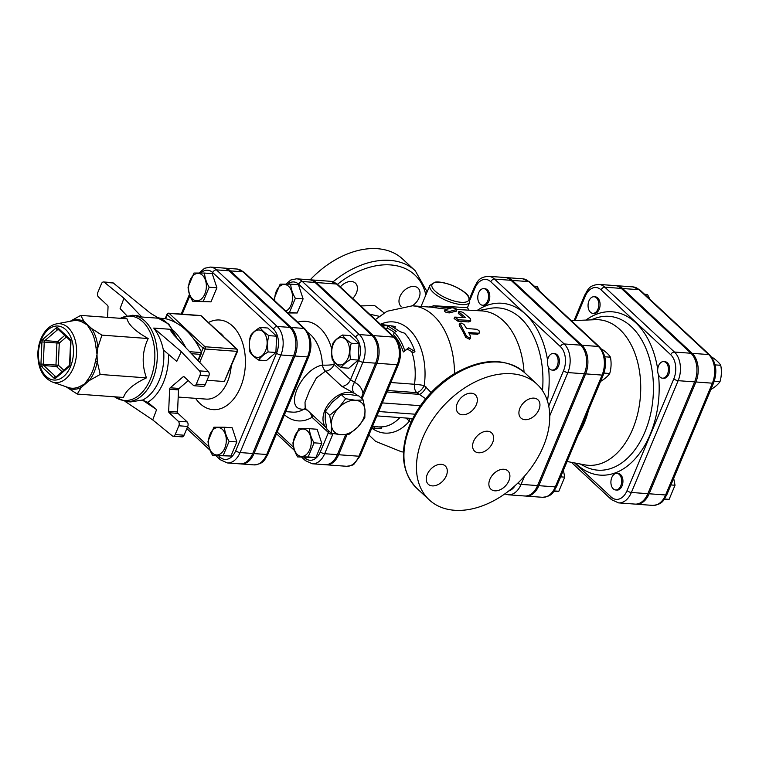 <?xml version="1.0" encoding="UTF-8"?>
<svg xmlns="http://www.w3.org/2000/svg" width="759" height="759" viewBox="0 0 759 759"><rect width="100%" height="100%" fill="white"/><g stroke="black" fill="none" stroke-linecap="round" stroke-linejoin="round"><path stroke-width="1.14" d="M363.238 400.012L358.893 395.961L349.149 394.424L341.332 394.671L332.376 402.08L325.336 411.274L325.156 419.329L326.901 429.167L331.247 433.218L331.417 425.163L329.681 415.325L338.637 407.915L345.677 398.722L355.421 400.259L363.238 400.012L364.984 409.851A19.971 13.539 133 0 0 355.421 400.259A19.971 13.539 133 0 0 338.637 407.915A19.971 13.539 133 0 0 331.417 425.163A19.971 13.539 133 0 0 340.99 434.755L331.247 433.218M325.336 411.274L329.681 415.325M348.808 434.509L340.99 434.755A19.971 13.539 133 0 0 357.774 427.099L348.808 434.509M364.813 417.905L357.774 427.099A19.971 13.539 133 0 0 364.984 409.851L364.813 417.905M341.332 394.671L345.677 398.722M357.736 395.714A22.466 15.237 133 0 0 357.252 395.23A22.466 15.237 133 0 0 354.377 393.333A22.466 15.237 133 0 0 329.14 403.2A22.466 15.237 133 0 0 326.626 428.114A22.466 15.237 133 0 0 326.655 428.142M314.065 442.829L308.163 456.937L297.604 456.909C294.758 452.098 293.202 447.383 292.946 442.763L298.847 428.655L309.406 428.693C309.663 433.313 311.218 438.019 314.065 442.829L321.788 443.398L315.886 457.506L308.163 456.937M297.395 454.575A13.728 8.861 -85.8 0 0 311.237 442.744A13.728 8.861 -85.8 0 0 298.448 430.827A13.728 8.861 -85.8 0 0 297.395 454.575M274.511 300.583L274.255 298.24L280.156 284.132L290.716 284.17C290.963 288.781 292.519 293.496 295.365 298.306L289.464 312.414L287.168 312.366M285.915 311.199A13.728 8.861 -85.8 0 0 292.433 299.587A13.728 8.861 -85.8 0 0 288.629 286.333A13.728 8.861 -85.8 0 0 278.97 287.044A13.728 8.861 -85.8 0 0 274.843 300.887M321.788 443.398L317.139 429.262L309.406 428.693M290.716 284.17L298.439 284.729L303.097 298.875L297.196 312.983L289.464 312.414M303.097 298.875L295.365 298.306M297.196 312.983L287.794 312.955M315.886 457.506L297.604 456.909M342.489 335.023C344.121 337.651 347.043 340.383 351.275 343.201C349.738 348.542 349.491 353.979 350.554 359.51C346.085 362.128 342.916 364.832 341.047 367.641C336.825 364.813 333.894 362.09 332.262 359.453C331.209 353.922 331.446 348.485 332.983 343.144C334.852 340.345 338.021 337.632 342.489 335.023L350.212 335.592L358.998 343.77L351.275 343.201M348.011 358.125A13.728 8.861 -85.8 0 0 341.227 337.537A13.728 8.861 -85.8 0 0 332.632 358.077A13.728 8.861 -85.8 0 0 348.011 358.125M358.998 343.77L358.276 360.079L348.779 368.2L341.047 367.641M358.276 360.079L350.554 359.51M229.114 441.368L223.212 455.466L212.653 455.438C209.807 450.628 208.26 445.912 208.004 441.302L213.905 427.194L224.455 427.222C224.711 431.843 226.267 436.558 229.114 441.368L236.846 441.928L230.945 456.036L223.212 455.466M212.454 453.104A13.728 8.861 -85.8 0 0 226.286 441.273A13.728 8.861 -85.8 0 0 213.497 429.366A13.728 8.861 -85.8 0 0 212.454 453.104M188.061 287.139L193.962 273.031L204.522 273.06C204.778 277.68 206.325 282.395 209.171 287.206L203.27 301.314L192.72 301.276C189.864 296.465 188.317 291.76 188.061 287.139M202.435 275.232A13.728 8.861 -85.8 0 0 188.602 287.063A13.728 8.861 -85.8 0 0 201.382 298.97A13.728 8.861 -85.8 0 0 202.435 275.232M236.846 441.928L232.188 427.791L224.455 427.222M204.522 273.06L212.245 273.629L216.903 287.775L211.002 301.873L203.27 301.314M216.903 287.775L209.171 287.206M211.002 301.873L192.72 301.276M230.945 456.036L212.653 455.438M260.09 327.452C261.722 330.089 264.654 332.812 268.876 335.639C267.339 340.981 267.102 346.417 268.155 351.948C263.696 354.557 260.527 357.271 258.658 360.07C254.426 357.252 251.504 354.519 249.872 351.891C248.81 346.36 249.056 340.924 250.584 335.582C252.462 332.774 255.622 330.07 260.09 327.452L267.823 328.021L276.608 336.199L268.876 335.639M265.612 350.554A13.728 8.861 -85.8 0 0 258.828 329.966A13.728 8.861 -85.8 0 0 250.242 350.506A13.728 8.861 -85.8 0 0 265.612 350.554M276.608 336.199L275.887 352.508L266.381 360.639L258.658 360.07M275.887 352.508L268.155 351.948M613.281 488.872A8.321 5.37 94.2 0 1 611.232 479.337A8.321 5.37 94.2 0 1 616.906 473.379A8.321 5.37 94.2 0 1 621.649 482.079A8.321 5.37 94.2 0 1 615.682 489.982A8.321 5.37 94.2 0 1 613.281 488.872M616.906 473.379L618.168 473.474A8.321 5.37 94.2 0 1 622.911 482.164A8.321 5.37 94.2 0 1 616.953 490.077L615.682 489.982M596.451 297.851A8.321 5.37 94.2 0 1 598.5 307.386A8.321 5.37 94.2 0 1 592.836 313.334A8.321 5.37 94.2 0 1 588.083 304.644A8.321 5.37 94.2 0 1 594.05 296.741A8.321 5.37 94.2 0 1 596.451 297.851M594.05 296.741L595.322 296.835A8.321 5.37 94.2 0 1 597.712 297.945A8.321 5.37 94.2 0 1 599.771 307.48A8.321 5.37 94.2 0 1 594.098 313.429L592.836 313.334M664.182 499.413L669.125 499.356L675.026 485.248L673.688 478.35M649.932 299.293L647.512 294.473L644.524 294.245M664.467 499.014L669.125 499.356M670.928 484.954L675.026 485.248M667.531 374.054A8.321 5.37 94.2 0 1 662.446 378.181A8.321 5.37 94.2 0 1 657.702 369.491A8.321 5.37 94.2 0 1 663.67 361.588A8.321 5.37 94.2 0 1 667.531 374.054M663.67 361.588L664.931 361.673A8.321 5.37 94.2 0 1 668.802 374.149A8.321 5.37 94.2 0 1 663.717 378.276L662.446 378.181M710.509 389.728C714.978 387.118 718.147 384.405 720.016 381.606C721.553 376.265 721.79 370.828 720.737 365.297C719.105 362.66 716.173 359.937 711.951 357.109L711.6 357.091M714.276 381.179L720.016 381.606M715.092 364.88L720.737 365.297M549.763 368.969A8.321 5.37 94.2 0 1 547.704 359.434A8.321 5.37 94.2 0 1 553.377 353.485A8.321 5.37 94.2 0 1 558.121 362.176A8.321 5.37 94.2 0 1 552.154 370.079A8.321 5.37 94.2 0 1 549.763 368.969M553.377 353.485L554.649 353.58A8.321 5.37 94.2 0 1 559.392 362.271A8.321 5.37 94.2 0 1 553.425 370.174L552.154 370.079M600.227 381.625C604.686 379.016 607.855 376.303 609.724 373.504C611.261 368.162 611.498 362.726 610.445 357.195C608.813 354.557 605.881 351.834 601.659 349.007L601.308 348.988M553.89 491.31L558.833 491.253L564.734 477.155L563.396 470.248M603.984 373.077L609.724 373.504M604.809 356.777L610.445 357.195M554.174 490.912L558.833 491.253M560.635 476.851L564.734 477.155M487.629 301.105A8.321 5.37 94.2 0 1 482.544 305.232A8.321 5.37 94.2 0 1 477.8 296.541A8.321 5.37 94.2 0 1 483.758 288.638A8.321 5.37 94.2 0 1 487.629 301.105M483.758 288.638L485.029 288.733A8.321 5.37 94.2 0 1 488.891 301.2A8.321 5.37 94.2 0 1 483.815 305.327L482.544 305.232M539.649 291.19L537.23 286.371L534.232 286.152M372.517 426.349L381.587 427.203L381.511 428.655L371.844 427.962M378.248 428.446L381.511 428.655M374.348 426.492L374.196 428.104M394.965 327.831L395.249 326.436L391.568 326.171L400.059 331.645L404.556 333.192C409.035 337.907 412.488 344.017 414.926 351.521L408.646 347.717L404.784 350.772C402.346 343.277 398.892 337.167 394.414 332.451L396.255 331.37L387.764 325.886L384.073 325.62L381.189 324.444L381.17 324.975M408.646 347.717L407.241 349.102L413.589 352.641L414.926 351.521M381.189 324.444L395.249 326.436M383.722 327.347L384.073 325.62M394.338 332.622A49.923 32.229 -85.8 0 0 387.27 328.305L384.538 328.106M387.27 328.305L387.764 325.886M407.241 349.102L403.333 351.996A49.923 32.229 -85.8 0 0 393.456 334.548L394.414 332.451M403.333 351.996L404.784 350.772M635.672 504.118A20.986 13.548 -85.8 0 0 636.308 504.194A20.986 13.548 -85.8 0 0 649.125 493.777L695.899 381.976A20.986 13.548 -85.8 0 0 692.189 353.343L622.579 288.496A20.986 13.548 -85.8 0 0 616.536 285.697A20.986 13.548 -85.8 0 0 615.9 285.669M287.784 284.113A16.945 10.939 94.2 0 1 298.657 284.208L355.62 337.262A3.33 2.258 -47 0 1 359.358 334.577L302.395 281.523A20.275 13.083 -85.8 0 0 296.56 278.809L309.236 279.739A20.275 13.083 94.2 0 1 315.07 282.452L372.033 335.506A20.275 13.083 94.2 0 1 375.61 363.172L362.992 393.342A30.787 20.882 133 0 0 354.51 382.375A8.321 5.958 -65.7 0 0 354.377 393.333L341.892 386.416A8.321 5.645 -47 0 0 350.535 379.68L334.159 364.424A49.923 32.229 -85.8 0 0 333.988 361.72M361.312 398.219L362.992 393.342M345.639 434.822L337.347 454.641A20.275 13.083 94.2 0 1 324.956 464.698L312.281 463.768A20.275 13.083 -85.8 0 0 324.672 453.711L333.078 433.607M224.36 268.107L237.036 269.037L244.123 272.272A3.33 2.258 133 0 0 243.051 271.826L230.375 270.897A20.901 13.491 -85.8 0 0 224.36 268.107A20.901 13.491 -85.8 0 0 223.725 268.079M240.603 463.882A20.901 13.491 -85.8 0 0 241.239 463.958A20.901 13.491 -85.8 0 0 254.009 453.578L294.824 356.009A20.901 13.491 -85.8 0 0 291.133 327.49L230.375 270.897M210.414 267.083L223.089 268.012A20.901 13.491 94.2 0 1 229.114 270.802L289.862 327.395A20.901 13.491 94.2 0 1 293.553 355.914L252.738 453.484A20.901 13.491 94.2 0 1 239.967 463.863L227.292 462.933A20.901 13.491 -85.8 0 0 240.062 452.554L280.877 354.984A20.901 13.491 -85.8 0 0 277.187 326.465L216.429 269.872A20.901 13.491 -85.8 0 0 210.414 267.083L204.579 268.269L199.105 272.984M310.507 279.834L330.791 281.323L337.689 284.473A3.33 2.258 133 0 0 336.626 284.037L316.342 282.547A20.275 13.083 -85.8 0 0 310.507 279.834A20.275 13.083 -85.8 0 0 309.871 279.815M325.592 464.726A20.275 13.083 -85.8 0 0 326.228 464.793A20.275 13.083 -85.8 0 0 338.618 454.736L346.986 434.727M330.791 281.323A20.275 13.083 94.2 0 1 336.626 284.037L393.579 337.091A20.275 13.083 94.2 0 1 397.166 364.747L376.881 363.257L361.996 398.845M376.881 363.257A20.275 13.083 -85.8 0 0 373.305 335.601L316.342 282.547M627.057 490.618A3.33 1.167 22.7 0 0 631.384 492.468L647.863 493.682A20.986 13.548 94.2 0 1 635.036 504.099L618.557 502.885A20.986 13.548 -85.8 0 0 631.384 492.468L678.148 380.676A20.986 13.548 -85.8 0 0 674.438 352.043L604.828 287.196A3.33 2.258 133 0 0 601.09 289.881L670.7 354.728A17.656 11.394 94.2 0 1 673.821 378.817L627.057 490.618A17.656 11.394 94.2 0 1 611.185 497.022L574.582 462.933M621.308 288.401L604.828 287.196A20.986 13.548 -85.8 0 0 598.785 284.388L615.264 285.602A20.986 13.548 94.2 0 1 621.308 288.401L690.918 353.248A20.986 13.548 94.2 0 1 694.627 381.881L647.863 493.682M560.417 346.626A3.33 2.258 -47 0 1 564.155 343.941L494.536 279.094A20.986 13.548 -85.8 0 0 488.492 276.285L504.972 277.5A20.986 13.548 94.2 0 1 511.016 280.299L494.536 279.094A3.33 2.258 133 0 0 490.798 281.779L560.417 346.626A17.656 11.394 94.2 0 1 563.529 370.715L548.738 406.084M504.773 493.929L508.264 494.783L524.744 495.997A20.986 13.548 94.2 0 0 537.571 485.58L584.335 373.779A20.986 13.548 94.2 0 0 580.635 345.146L511.016 280.299M578.311 434.603A67.731 43.718 -85.8 0 0 588.567 410.088M567.058 461.5L584.658 464.84A72.968 47.096 -85.8 0 0 640.435 395.97A72.968 47.096 -85.8 0 0 595.312 319.691L571.299 320.678M525.38 496.016A20.986 13.548 -85.8 0 0 526.015 496.092A20.986 13.548 -85.8 0 0 538.833 485.675L585.606 373.874A20.986 13.548 -85.8 0 0 581.897 345.241L512.287 280.394A20.986 13.548 -85.8 0 0 506.244 277.595A20.986 13.548 -85.8 0 0 505.608 277.566M469.774 302.091L468.483 296.228C467.696 294.89 464.005 290.602 453.408 285.839C442.412 281.466 436.52 281.788 434.926 282.196L429.85 285.393A21.631 7.609 22.7 0 0 439.252 296.902A21.631 7.609 22.7 0 0 461.444 304.587L461.444 304.587A21.631 7.609 22.7 0 0 469.774 302.091L467.449 307.651L435.571 305.868M433.019 306.124L428.769 307.006M156.601 409.575L147.673 402.298L142.36 400.031L156.601 409.575L152.739 419.936L172.293 435.856A3.33 2.144 94.2 0 0 173.156 436.216A3.33 2.144 94.2 0 0 175.187 434.565L178.858 425.79L187.729 426.435A3.33 2.144 -85.8 0 0 187.15 421.89L178.27 421.245A3.33 2.144 94.2 0 1 178.858 425.79M173.555 334.719A43.272 27.931 -85.8 0 0 170.822 329.33L153.726 328.078C158.47 334.235 161.676 341.503 163.327 349.899L176.762 361.388L181.306 351.654L199.475 370.876A3.33 2.144 94.2 0 1 199.968 375.326L196.296 384.101A3.33 2.144 94.2 0 1 194.266 385.752A3.33 2.144 94.2 0 1 193.308 385.306L184.171 376.806A1.66 1.072 -85.8 0 0 183.687 376.578A1.66 1.072 -85.8 0 0 183.09 376.796L170.234 387.792A1.66 1.072 -85.8 0 0 169.637 389.234L168.659 411.293A1.66 1.072 -85.8 0 0 169.134 412.735L178.27 421.245M126.81 315.649L120.102 308.609L123.964 298.249L104.41 282.329L113.281 282.984A3.33 2.144 -85.8 0 0 112.427 282.623L103.547 281.969A3.33 2.144 94.2 0 1 104.41 282.329M107.579 317.376L108.044 306.892A1.66 1.072 -85.8 0 0 107.569 305.45L98.433 296.94A3.33 2.144 94.2 0 1 97.845 292.395L101.516 283.619A3.33 2.144 94.2 0 1 103.547 281.969M113.281 282.984L150.481 313.258L158.935 318.258L141.838 317.006L137.047 315.611L132.427 315.27A43.272 27.931 -85.8 0 1 157.113 360.468A43.272 27.931 -85.8 0 1 126.089 401.577L114.22 396.777M126.089 401.577L130.709 401.919L142.36 400.031M66.583 386.929A3.33 2.448 -62.1 0 1 66.953 387.451A34.829 22.476 -85.8 0 0 81.156 387.498L77.257 394.063L123.527 397.46C125.747 390.534 133.385 383.997 146.449 377.868C141.601 364.358 142.18 351.246 148.176 338.533C135.7 331.56 128.641 324.975 126.99 318.799L80.72 315.402L84.069 321.503L91.602 328.524A3.33 1.973 -34.3 0 1 89.885 329.102A33.918 21.897 94.2 0 1 95.995 347.631A3.33 0.626 174.9 0 0 97.873 347.546L97.019 354.5L97.256 361.54L95.387 361.265A33.918 21.897 94.2 0 1 92.456 371.369A33.918 21.897 94.2 0 1 87.655 379.747A3.33 1.822 -142.2 0 1 89.315 380.525L81.156 387.498A3.33 2.372 63.5 0 0 79.714 386.54A33.918 21.897 94.2 0 1 68.073 387.451L52.134 381.938A29.525 19.06 -85.8 0 0 73.357 367.944A29.525 19.06 -85.8 0 0 74.097 336.901A29.525 19.06 -85.8 0 0 56.403 323.894C51.441 324.956 47.257 328.059 43.861 333.21C40.502 338.429 38.538 344.529 37.95 351.502C37.314 366.939 42.049 377.09 52.134 381.938M77.257 394.063L66.005 386.729M87.655 379.747L84.695 383.969L79.714 386.54M95.995 347.631L97.019 354.5L95.387 361.265M56.403 323.894L72.978 320.772A33.918 21.897 94.2 0 1 82.551 322.262L87.294 324.966L89.885 329.102M82.551 322.262A3.33 2.448 117.9 0 0 84.069 321.503A34.829 22.476 -85.8 0 0 70.198 321.294M69.866 321.455L80.72 315.402M169.637 389.234L178.507 389.879A1.66 1.072 94.2 0 1 179.115 388.447L170.234 387.792M188.26 380.62L179.115 388.447M169.134 412.735L178.014 413.389A1.66 1.072 94.2 0 1 177.54 411.947L168.659 411.293M178.507 389.879L177.54 411.947M158.024 317.993L158.935 318.258A43.272 27.931 -85.8 0 0 157.227 317.623M170.822 329.33L170.898 331.047L173.783 334.966L208.345 371.531L199.475 370.876M199.968 375.326L208.839 375.98A3.33 2.144 -85.8 0 0 208.345 371.531M208.839 375.98L205.167 384.756L196.296 384.101M194.266 385.752L203.137 386.407A3.33 2.144 -85.8 0 0 205.167 384.756M178.014 413.389L187.15 421.89M187.729 426.435L184.067 435.211L175.187 434.565M173.156 436.216L182.027 436.861A3.33 2.144 -85.8 0 0 184.067 435.211M153.726 328.078L181.306 351.654M125.216 401.492L152.739 419.936M141.838 317.006L123.964 298.249M100.169 374.462L89.315 380.525A34.829 22.476 -85.8 0 0 97.256 361.54L100.169 374.462L146.449 377.868M101.905 335.136L97.873 347.546A34.829 22.476 -85.8 0 0 91.602 328.524L101.905 335.136L148.176 338.533M191.496 353.703L200.423 354.358L201.6 352.584L189.608 351.702M165.13 318.619L160.187 318.249L165.642 318.723A91.535 59.079 94.2 0 1 175.86 322.717A91.535 59.079 -85.8 0 1 194.551 340.127A91.535 59.079 94.2 0 1 201.448 352.072L201.6 352.584M237.605 351.161A1.66 1.66 0 0 0 237.197 349.301A1.66 1.129 133 0 0 236.666 349.083A1.66 1.072 94.2 0 1 236.96 351.351A1.66 0.588 22.7 0 0 237.605 351.161L224.332 381.53L207.046 380.268M524.052 372.119A73.225 47.267 -85.8 0 0 482.193 310.924L456.89 309.482M470.836 320.08L470.172 321.427L468.588 321.949L457.857 321.161L454.091 318.524L454.736 317.11L458.54 319.824L470.542 320.402L470.39 318.647L463.351 312.632C459.954 311.199 458.607 311.095 459.299 312.328L465.514 317.509L454.736 317.11M463.218 317.338A73.225 47.267 -85.8 0 0 458.806 313.856L458.294 313.22L458.759 311.664L459.299 312.328L458.806 313.856M470.504 338.372L469.593 339.292L465.656 337.29A73.225 47.267 -85.8 0 0 459.461 325.82L459.214 324.586L460.039 323.22L461.804 323.116L464.119 324.643L466.557 328.476L476.88 329.302L479.005 330.677L479.697 332.546L478.502 333.239L468.739 332.518L470.627 336.607L470.504 338.372L466.567 336.313L459.973 323.315M479.527 332.878L477.629 334.302L469.309 333.694M456.036 311.332L456.415 309.748C457.421 309.017 455.409 308.258 450.362 307.48L435.059 305.82C432.175 305.583 432.621 305.716 436.397 306.219L450.95 308.42L445.154 309.501C445.277 310.459 446.833 311.076 449.821 311.361L456.899 309.473L456.529 311.057L449.337 312.898C446.349 312.613 444.821 312.006 444.736 311.067M446.491 309.207L436.178 307.86C432.44 307.367 432.023 307.243 434.907 307.48M284.435 414.756A49.923 32.229 -85.8 0 0 312.044 417.298L328.419 432.554C329.482 434.063 331.038 434.404 333.097 433.569M375.61 363.172L362.935 362.233L354.51 382.375L350.535 379.68L358.609 360.383A3.33 1.167 22.7 0 0 362.935 362.233A20.275 13.083 -85.8 0 0 359.358 334.577L372.033 335.506M305.678 408.598A8.321 6.11 -81 0 0 304.008 409.129A41.603 26.859 94.2 0 1 292.5 412.128L285.735 411.634M307.708 332.414A41.603 26.859 94.2 0 1 322.442 365.079A8.321 5.474 -96.1 0 0 325.516 371.16L341.892 386.416M305.213 408.162L305.014 402.204L309.577 390.553L316.437 377.906L325.516 371.16A8.321 5.645 -47 0 0 334.159 364.424A8.321 1.148 177.4 0 1 322.442 365.079C300.346 369.244 282.851 411.112 304.008 409.129A8.321 5.768 58.6 0 1 312.044 417.298A8.321 5.645 -47 0 0 312.651 415.097M445.154 309.501L444.48 311.228M435.059 305.82L433.057 305.697L432.896 307.357M431.093 392.507L424.243 385.544A8.321 3.909 -55.8 0 1 416.767 392.65L425.638 398.722M409.832 418.313A8.321 3.909 -55.8 0 1 409.281 421.311L411.416 422.459M369.567 314.169L379.253 316.304M411.966 420.059A8.321 3.245 121.8 0 0 411.871 418.465M386.891 391.986L419.442 394.376A8.321 3.245 121.8 0 0 426.207 387.081M401.065 306.399A12.486 8.463 -47 0 1 400.999 306.332A12.486 8.463 -47 0 1 399.993 296.503A12.486 8.463 -47 0 1 418.01 288.069A12.486 8.463 -47 0 1 419.015 297.898A12.486 8.463 -47 0 1 412.336 305.792M340.317 286.921A12.486 8.463 -47 0 1 351.398 281.494A12.486 8.463 -47 0 1 355.402 283.135A12.486 8.463 -47 0 1 352.688 298.448M310.194 279.815A79.05 53.604 -47 0 1 402.735 259.113L415.268 270.783A79.05 53.604 133 0 0 333.116 281.769M422.886 437.582A79.05 53.604 -47 0 1 536.983 384.168A79.05 53.604 -47 0 1 522.325 478.549A79.05 53.604 -47 0 1 429.224 499.858A79.05 53.604 -47 0 1 422.886 437.582M473.597 441.311A12.486 8.463 -47 0 1 491.614 432.877A12.486 8.463 -47 0 1 489.299 447.782A12.486 8.463 -47 0 1 474.593 451.14A12.486 8.463 -47 0 1 473.597 441.311M494.877 490.817A12.486 8.463 -47 0 1 490.883 489.175A12.486 8.463 -47 0 1 493.198 474.271A12.486 8.463 -47 0 1 507.894 470.903A12.486 8.463 -47 0 1 507.486 483.379A12.486 8.463 -47 0 1 494.877 490.817M538.937 409.613A12.486 8.463 -47 0 1 520.93 418.048A12.486 8.463 -47 0 1 523.236 403.143A12.486 8.463 -47 0 1 537.941 399.784A12.486 8.463 -47 0 1 538.937 409.613M471.33 393.2A12.486 8.463 -47 0 1 475.333 394.851A12.486 8.463 -47 0 1 473.018 409.756A12.486 8.463 -47 0 1 458.313 413.114A12.486 8.463 -47 0 1 458.721 400.648A12.486 8.463 -47 0 1 471.33 393.2M427.27 474.403A12.486 8.463 -47 0 1 445.286 465.969A12.486 8.463 -47 0 1 442.971 480.874A12.486 8.463 -47 0 1 428.266 484.242A12.486 8.463 -47 0 1 427.27 474.403M399.927 417.583A49.923 32.229 94.2 0 1 379.585 426.871M411.757 351.711A49.923 32.229 94.2 0 1 414.509 384.263L390.847 382.517M692.189 353.343L708.669 354.557A3.33 2.258 -47 0 1 709.741 354.994L640.122 290.147A3.33 2.258 133 0 0 639.059 289.71L708.669 354.557A20.986 13.548 94.2 0 1 712.378 383.191A3.33 1.167 22.7 0 0 713.659 382.802C717.53 371.787 716.221 362.508 709.741 354.994M640.122 290.147L633.015 286.902A20.986 13.548 94.2 0 1 639.059 289.71L622.579 288.496M695.899 381.976L712.378 383.191L665.605 494.982A3.33 1.167 22.7 0 0 666.886 494.602L713.659 382.802M649.125 493.777L665.605 494.982A20.986 13.548 94.2 0 1 652.787 505.399L636.308 504.194M328.903 431.036A8.321 5.645 133 0 1 328.419 432.554L320.345 451.852A16.945 10.939 94.2 0 1 305.109 458L304.482 457.411M293.619 447.298L277.215 432.013M331.816 349.197A49.923 32.229 -85.8 0 0 297.727 322.196M355.62 337.262A16.945 10.939 94.2 0 1 358.609 360.383M200.812 272.993A17.571 11.338 94.2 0 1 212.691 272.557L273.449 329.15A17.571 11.338 94.2 0 1 276.551 353.134L235.736 450.704A17.571 11.338 94.2 0 1 219.939 457.079L218.658 455.874M229.114 270.802L216.429 269.872A3.33 2.258 133 0 0 212.691 272.557M590.682 319.881L595.692 318.154A77.114 49.771 94.2 0 1 653.12 396.9A77.114 49.771 94.2 0 1 584.8 466.415L580.094 463.977M575.426 463.094A81.877 52.845 -85.8 0 0 634.306 459.717A81.877 52.845 -85.8 0 0 658.451 374.661M657.721 369.216A81.877 52.845 -85.8 0 0 585.939 320.08M575.075 320.526L585.217 296.285A17.656 11.394 94.2 0 1 601.09 289.881M581.897 345.241L598.377 346.455A3.33 2.258 -47 0 1 599.449 346.891L529.829 282.044A3.33 2.258 133 0 0 528.767 281.608L598.377 346.455A20.986 13.548 94.2 0 1 602.086 375.088A3.33 1.167 22.7 0 0 603.367 374.709C607.238 363.684 605.929 354.406 599.449 346.891M529.829 282.044L522.723 278.8A20.986 13.548 94.2 0 1 528.767 281.608L512.287 280.394M585.606 373.874L602.086 375.088L555.322 486.889A3.33 1.167 22.7 0 0 556.603 486.5L603.367 374.709M538.833 485.675L555.322 486.889A20.986 13.548 94.2 0 1 542.495 497.297L526.015 496.092M670.7 354.728A3.33 2.258 -47 0 1 674.438 352.043L690.918 353.248M673.821 378.817A3.33 1.167 22.7 0 0 678.148 380.676L694.627 381.881M598.785 284.388C588.358 285.46 588.054 289.786 584.677 295.185A3.33 1.167 22.7 0 0 585.217 296.285M611.185 497.022A3.33 2.258 133 0 0 611.45 499.64L618.557 502.885M373.305 335.601L393.579 337.091A3.33 2.258 -47 0 1 394.652 337.527C400.913 344.795 402.175 353.741 398.447 364.367A3.33 1.167 22.7 0 1 397.166 364.747L358.903 456.225A20.275 13.083 94.2 0 1 346.512 466.282C351.037 465.779 353.59 464.982 354.168 463.92L360.183 455.836A3.33 1.167 22.7 0 1 358.903 456.225L338.618 454.736M182.16 314.169L189.94 295.564M208.924 446.814L187.539 426.9M195.575 398.342A44.933 29.003 -85.8 0 0 232.985 399.822A44.933 29.003 -85.8 0 0 242.633 343.011A44.933 29.003 -85.8 0 0 208.45 322.518M219.939 457.079A3.33 2.258 133 0 0 220.205 459.698L227.292 462.933M235.736 450.704A3.33 1.167 22.7 0 0 240.062 452.554L252.738 453.484M56.071 376.853A1.66 1.072 94.2 0 1 55.644 376.635L43.766 365.563A1.66 1.072 94.2 0 1 43.291 364.121L44.259 342.062L41.916 341.958L40.948 364.026L55.967 365.051A1.66 1.072 -85.8 0 0 56.441 366.493A1.66 1.129 133 0 0 58.31 365.155L55.967 365.051L56.934 342.992L59.278 343.087A1.66 1.072 49.5 0 0 57.542 341.55A1.66 1.072 -85.8 0 0 56.934 342.992L44.259 342.062A1.66 1.072 94.2 0 1 44.857 340.62L57.712 329.624A1.66 1.072 94.2 0 1 58.253 329.406L70.141 340.478A1.66 1.129 -47 0 1 70.008 339.169L58.13 328.097A1.66 1.129 133 0 0 58.263 329.406L58.31 329.406M40.948 364.026A3.33 2.144 -85.8 0 0 41.897 366.91L53.775 377.982A1.66 1.129 -47 0 1 55.644 376.635L56.27 376.682M62.058 371.73L56.441 366.493L43.766 365.563A1.66 1.129 133 0 0 41.897 366.91M58.13 328.097A3.33 2.144 -85.8 0 0 55.976 328.097L43.121 339.083A3.33 2.144 -85.8 0 0 41.916 341.958M43.121 339.083A1.66 1.072 49.5 0 0 44.857 340.62L57.542 341.55L64.714 335.421M53.775 377.982A3.33 2.144 -85.8 0 0 55.929 377.982L68.784 366.986A1.66 1.072 -130.5 0 1 68.974 365.819L69.989 364.111L70.957 342.053L70.141 340.478M56.128 376.853L56.119 376.815A1.66 1.072 49.5 0 0 55.929 377.982M58.557 329.691L57.712 329.624A1.66 1.072 -130.5 0 1 55.976 328.097M68.784 366.986A3.33 2.144 -85.8 0 0 69.989 364.111M70.957 342.053A3.33 2.144 -85.8 0 0 70.008 339.169M63.784 370.25L58.31 365.155L59.278 343.087L66.403 336.996M70.511 366.606A27.077 17.476 94.2 0 1 40.199 366.512A27.077 17.476 94.2 0 1 57.143 326A27.077 17.476 94.2 0 1 70.511 366.606M147.673 402.298A46.603 30.075 -85.8 0 0 168.526 354.339M163.583 350.117A43.272 27.931 94.2 0 1 142.597 400.05M120.377 318.315A42.295 27.296 94.2 0 1 154.694 360.288A42.295 27.296 94.2 0 1 114.609 396.805M156.363 317.158A43.272 27.931 94.2 0 1 175.671 336.958M183.09 376.796L184.257 376.881M200.423 354.358L197.871 360.449M177.151 338.296A89.866 58.007 94.2 0 1 177.929 339.358M185.841 347.717A91.535 59.079 -85.8 0 0 173.764 330.81M218.469 331.854A34.952 22.561 94.2 0 1 223.933 336.939M231.153 366.569A34.952 22.561 94.2 0 1 206.154 399.111L178.194 397.061M200.385 315.507A1.66 1.072 94.2 0 1 200.869 315.735A1.66 1.129 -47 0 1 201.401 315.953A1.66 1.66 0 0 0 200.385 315.507L168.697 313.182A1.66 1.66 0 0 0 167.037 314.198A1.66 0.588 22.7 0 0 167.303 314.748A1.66 1.129 -47 0 1 169.172 313.401A1.66 1.072 -85.8 0 0 168.697 313.182M199.683 362.366L205.272 349.026A1.66 1.072 -85.8 0 0 204.977 346.749A1.66 1.129 133 0 0 203.108 348.096A1.66 0.588 22.7 0 0 205.272 349.026L236.96 351.351L224.332 381.53M165.642 318.723L167.303 314.748L175.86 322.717M194.551 340.127L203.108 348.096L201.448 352.072M204.977 346.749L169.172 313.401L200.869 315.735L236.666 349.083L204.977 346.749M273.449 329.15A3.33 2.258 -47 0 1 277.187 326.465L289.862 327.395M276.551 353.134A3.33 1.167 22.7 0 0 280.877 354.984L293.553 355.914M454.508 373.58A73.225 47.267 -85.8 0 0 412.431 305.801L387.033 311.275L375.382 319.586M403.456 451.984L401.701 451.861A73.225 47.267 -85.8 0 0 403.465 451.937M478.179 310.63L489.953 308.41A77.418 49.971 94.2 0 1 542.476 390.619M547.419 400.97A82.314 53.13 -85.8 0 0 548.529 367.347M547.571 360.127A82.314 53.13 -85.8 0 0 477.013 310.545M470.058 299.814L474.925 288.183A17.656 11.394 94.2 0 1 490.798 281.779M515.162 485.608A17.656 11.394 94.2 0 1 508.777 490.959M337.347 454.641L324.672 453.711A3.33 1.167 -157.3 0 1 320.345 451.852M237.036 269.037A20.901 13.491 94.2 0 1 243.051 271.826L303.809 328.419A3.33 2.258 -47 0 1 304.871 328.856L244.123 272.272M291.133 327.49L303.809 328.419A20.901 13.491 94.2 0 1 307.499 356.939A3.33 1.167 22.7 0 0 308.78 356.559C312.632 345.582 311.332 336.351 304.871 328.856M294.824 356.009L307.499 356.939L266.684 454.508A3.33 1.167 22.7 0 0 267.965 454.129C264.606 459.508 264.303 463.815 253.914 464.887A20.901 13.491 94.2 0 0 266.684 454.508L254.009 453.578M315.07 282.452L302.395 281.523A3.33 2.258 133 0 0 298.657 284.208M312.281 463.768L305.384 460.618A3.33 2.258 -47 0 1 305.109 458M449.337 312.898L449.821 311.361M436.178 307.86L436.397 306.219M449.907 308.581L450.002 308.069M465.656 337.29L466.567 336.313M477.629 334.302L478.502 333.239M459.461 325.82L460.239 324.586M457.857 321.161L458.54 319.824M468.588 321.949L469.28 320.611M469.679 298.353L474.394 287.092A3.33 1.167 22.7 0 0 474.925 288.183M563.529 370.715A3.33 1.167 22.7 0 0 567.855 372.574A20.986 13.548 -85.8 0 0 564.155 343.941L580.635 345.146M517.723 483.217A3.33 1.167 22.7 0 0 521.091 484.375L524.554 476.092M549.744 415.875L567.855 372.574L584.335 373.779M508.264 494.783A20.986 13.548 -85.8 0 0 521.091 484.375L537.571 485.58M387.507 390.496L416.767 392.65A8.321 5.37 94.2 0 1 414.509 384.263A8.321 0.617 7.8 0 1 424.243 385.544A55.749 35.986 -85.8 0 0 380.496 324.34M371.777 428.123A55.749 35.986 -85.8 0 0 409.281 421.311A8.321 4.81 -139 0 0 405.733 418.01M461.149 302.31A19.971 7.021 -157.3 0 1 431.871 286.342A19.971 7.021 -157.3 0 1 458.218 288.278A19.971 7.021 -157.3 0 1 461.149 302.31M382.327 402.906L420.382 405.695M415.04 414.196L378.713 411.53M384.149 312.926L374.671 305.583L360.696 305.905M337.48 284.283A75.72 51.346 -47 0 1 425.846 294.966M410.363 425.913A79.05 53.604 -47 0 1 524.45 372.498C505.105 357.119 481.083 357.925 452.373 374.899C433 387.536 418.826 404.177 409.822 424.822C399.433 451.349 401.72 472.477 416.691 488.179A79.05 53.604 -47 0 1 410.363 425.913M372.65 428.029L371.834 427.972M666.886 494.602C663.518 500.01 663.205 504.337 652.787 505.399M633.015 286.902L616.536 285.697M556.603 486.5C553.226 491.908 552.913 496.234 542.495 497.297M584.677 295.185L574.07 320.564M571.375 462.316L611.45 499.64M326.228 464.793L346.512 466.282M522.723 278.8L506.244 277.595M429.85 285.393L421.055 306.437M68.974 365.819L56.119 376.815M70.568 342.072L69.591 364.14M119.988 318.287L132.427 315.27M156.326 317.139L168.868 324.216L177.274 338.666M198.26 360.867L201.505 353.125M167.037 314.198L165.187 318.628M201.401 315.953L237.197 349.301M181.192 314.103L189.475 294.293M220.205 459.698L215.888 455.675M210.101 450.286L186.828 428.607M432.905 307.31L412.431 305.801M308.78 356.559L267.965 454.129M241.239 463.958L253.914 464.887M296.56 278.809L290.877 279.967L285.906 284.084M305.384 460.618L301.712 457.212M294.587 450.571L276.504 433.721M326.626 428.114L305.346 408.295M474.394 287.092C477.762 281.684 478.075 277.358 488.492 276.285M337.689 284.473L394.652 337.527M398.447 364.367L360.183 455.836M368.902 434.983L375.62 441.377L401.701 451.861M467.449 307.651L468.844 309.947M376.891 415.894L412.725 418.532M427.146 291.864L415.268 270.783M536.983 384.168L524.45 372.498M429.224 499.858L416.691 488.179"/></g></svg>
